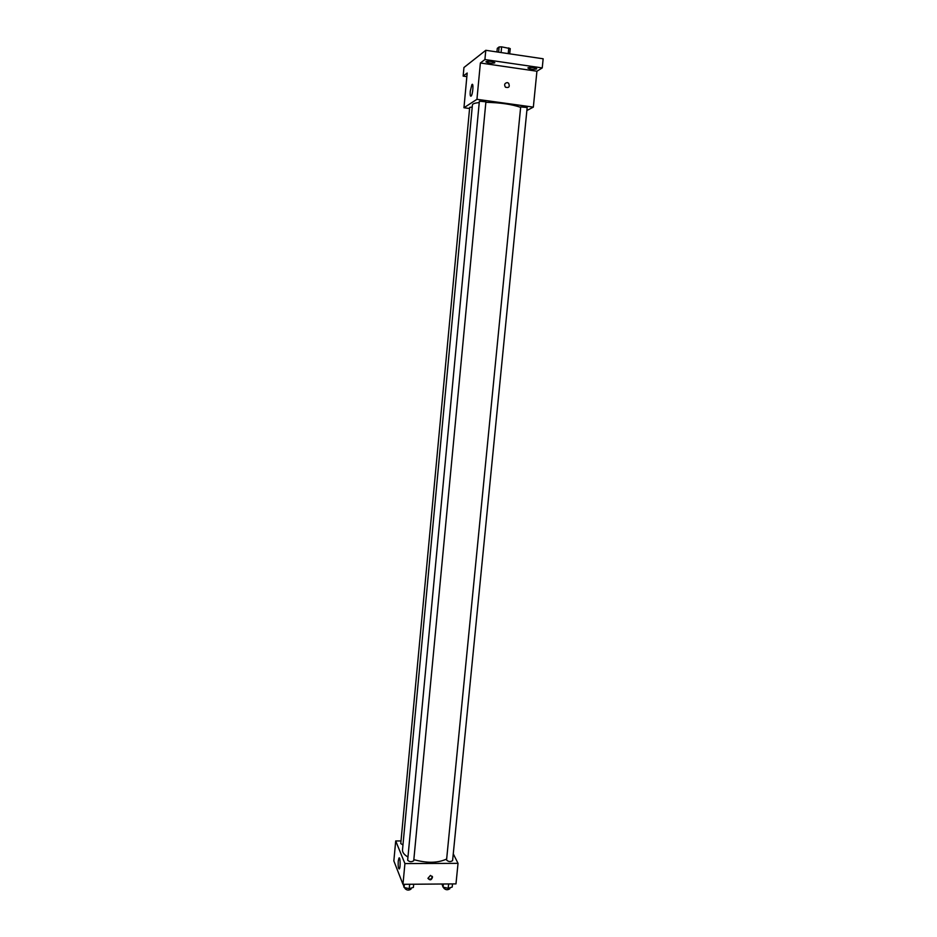 <?xml version="1.0" encoding="UTF-8"?>
<svg xmlns="http://www.w3.org/2000/svg" width="937" height="937" viewBox="0 0 937 937"><rect width="100%" height="100%" fill="white"/><g stroke="black" fill="none" stroke-linecap="round" stroke-linejoin="round"><path stroke-width="1.41" d="M496.95 51.945L497.289 48.349L499.116 46.955L501.635 46.85L510.243 48.607L509.728 53.842M503.005 52.835L506.847 53.409M498.613 52.191L499.116 46.955M508.229 53.608L508.779 47.916M501.084 52.554L501.635 46.85M466.849 76.623L463.147 76.096L463.944 67.511L485.788 50.293L543.155 58.785L542.242 67.932L536.924 71.224L533.34 107.123L526.863 110.531M463.147 76.096L467.188 73.027L463.956 107.743L476.945 99.31L480.376 63.002L484.909 59.546L485.788 50.293M470.257 91.24L471.897 84.635C473.689 81.999 472.974 93.958 471.217 96.019C470.315 96.769 469.987 95.176 470.257 91.24M484.909 59.546L542.242 67.932M494.689 62.884C491.105 63.517 488.189 63.154 485.952 61.819L486.08 61.631C489.664 60.999 492.581 61.35 494.83 62.697L494.689 62.884M536.55 68.998C532.93 69.596 530.049 69.256 527.906 67.968L528.07 67.757C531.689 67.148 534.57 67.487 536.725 68.776L536.55 68.998M480.376 63.002L536.924 71.224M520.632 107.345C511.895 104.3 500.311 102.625 485.858 102.309M479.24 102.578C474.872 103.011 472.599 103.784 472.424 104.885L402.5 849.871C402.336 852.365 404.152 854.755 407.958 857.027M476.945 99.31L533.34 107.123M469.578 108.516L463.956 107.743M485.905 101.817L479.369 101.173L407.665 860.178C409.528 862.005 411.554 862.192 413.732 860.728L485.905 101.817M527.168 107.509L520.679 106.912L446.562 860.002C448.413 861.829 450.428 862.04 452.594 860.623L527.168 107.509M402.957 844.951L400.767 843.569L469.695 107.345L472.213 107.076M507.304 82.585L508.604 83.206C510.033 86.801 508.978 88.125 505.453 87.211C503.954 84.646 504.574 83.112 507.304 82.585L508.604 83.206C510.033 86.801 508.978 88.125 505.453 87.211C503.954 84.646 504.574 83.112 507.304 82.585M446.668 859.018C437.872 863.118 426.932 863.317 413.838 859.627M401.001 840.946L395.707 840.946L404.925 863.574L458.029 863.34L453.262 853.841M395.707 840.946L393.845 860.916L402.969 884.317L455.979 883.896L458.029 863.34M402.969 884.317L404.925 863.574M398.237 861.197L398.951 858.081C400.24 856.043 400.661 867.404 399.349 868.915C398.366 868.974 397.991 866.409 398.237 861.197M430.458 875.404L432.519 876.997C431.582 880.218 430.06 880.651 427.94 878.32L430.458 875.404M432.226 876.306L432.25 876.4C431.723 879.222 430.294 879.89 427.963 878.402M396.41 867.51L397.417 870.075M403.203 884.317L404.093 887.48L409.235 888.674L413.393 887.398L413.697 884.235M409.235 888.674L409.656 884.27M404.093 887.48L404.386 884.305M411.132 888.089L411.038 889.061C408.86 890.595 406.845 890.408 404.983 888.51L405.065 887.702M441.983 884.001L443.025 887.14L448.191 888.323L452.208 887.058L452.512 883.919M448.191 888.323L448.624 883.954M443.025 887.14L443.342 883.989M449.901 887.784L449.807 888.744C447.64 890.232 445.637 890.021 443.798 888.124L443.88 887.339M472.693 84.752L471.897 84.635M432.25 876.4L432.519 876.997"/></g></svg>
